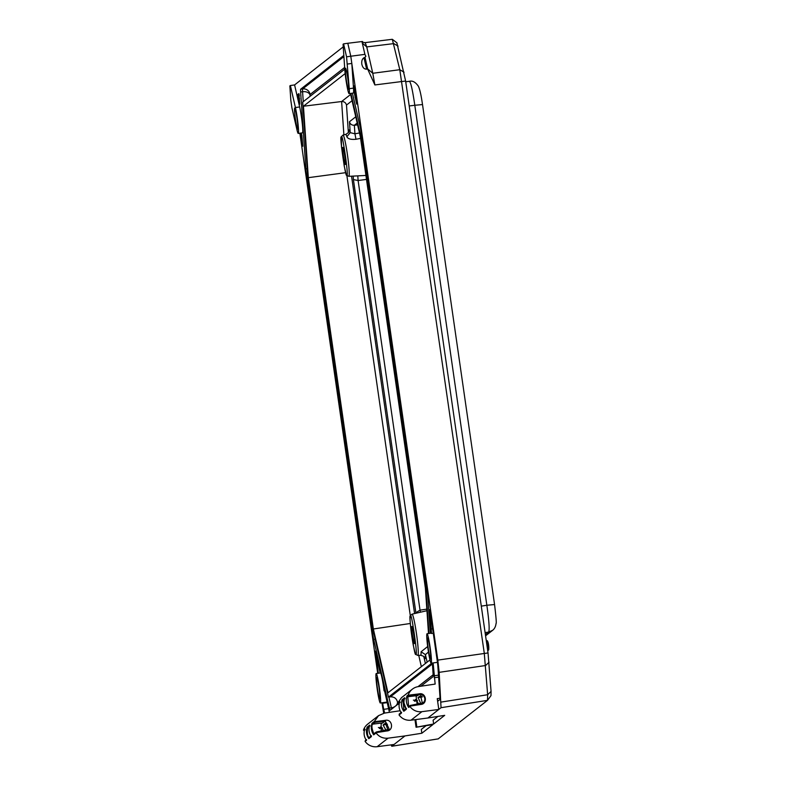 <?xml version="1.0" encoding="UTF-8"?>
<svg xmlns="http://www.w3.org/2000/svg" width="786" height="786" viewBox="0 0 786 786"><rect width="100%" height="100%" fill="white"/><g stroke="black" fill="none" stroke-linecap="round" stroke-linejoin="round"><path stroke-width="1.18" d="M494.561 604.542C496.094 617.413 496.595 623.73 496.054 623.465C495.671 626.58 494.522 628.869 492.596 630.333L488.676 632.052C489.668 629.733 489.059 620.802 486.848 605.259L494.561 604.542L422.514 104.558C421.679 98.938 420.343 90.302 418.339 86.165C415.44 82.068 412.473 80.447 409.418 81.312L405.733 81.764M422.514 104.558L414.802 105.275C412.552 89.869 410.724 81.901 409.319 81.351M365.284 42.601L392.302 39.3L399.799 69.708L484.284 653.274L487.644 694.726L487.497 700.355L490.985 695.63L491.063 691.405L488.037 652.94L405.625 81.046L396.881 42.886M417.533 700.719L414.468 701.2M414.36 700.581L416.934 700.179M421.512 696.15L419.518 696.465L420.53 695.669L422.426 703.264M421.748 696.308L419.518 696.465M422.406 696.897L418.093 697.575L419.203 696.71M416.708 700.012L414.536 700.355L415.656 699.491L418.781 704.099M413.377 700.11L414.536 700.355M387.901 730.056L385.543 723.061L384.521 723.857L386.525 723.542M384.521 723.857L386.751 723.7M383.765 730.784L380.66 726.883L379.55 727.748L381.711 727.404M384.216 724.103L383.106 724.967L387.419 724.289M379.55 727.748L378.39 727.502M379.373 727.974L381.937 727.571M379.481 728.593L382.536 728.111M346.557 56.828L343.59 43.859L343.069 44.271L344.749 68.932A14.983 1.179 -98 0 0 346.793 84.947A14.983 1.179 -98 0 0 349.092 93.642A14.983 1.179 -98 0 0 349.279 88.69L346.557 56.828L350.782 56.228L347.805 43.269L361.963 41.54L364.9 54.362L350.782 56.228L437.802 660.112L439.168 672.344L441.044 707.695L487.497 700.355L438.205 738.869M392.302 39.3L397.009 42.896M417.16 704.354L416.118 696.376L419.154 694.588L419.085 693.881L408.239 695.217A0.688 0.678 -128.1 0 1 408.268 694.903A12.674 12.625 -128.1 0 1 418.29 686.61L435.149 684.085L433.135 662.932M418.093 697.575L420.864 703.784M381.21 731.186L381.131 723.768L385.317 721.086L389.276 729.29L376.474 731.933L375.954 732.68L376.474 731.933L375.954 732.68L386.761 730.97L386.643 730.322L376.445 731.943M383.106 724.967L386.123 730.41M365.166 42.641L366.738 46.914L372.78 73.275L374.863 84.947L367.612 69.021L364.95 57.407M363.987 57.722L366.61 69.178L367.612 69.021M366.61 69.178C364.164 69.197 362.572 67.517 361.825 64.157L361.953 64.806M364.9 54.362L365.854 56.287L364.91 57.407C362.572 58.144 361.521 60.237 361.757 63.676L361.825 64.157M441.044 707.695L427.879 718.001L444.699 715.348L433.656 723.994L416.069 727.247L432.89 724.594L421.846 733.24L404.986 735.922L391.821 746.228L391.025 744.873M383.696 713.236L381.947 702.782M377.702 673.337L299.869 133.217M362.739 42.287L365.362 42.69M294.593 84.927L290.378 85.527L295.418 107.544A14.983 1.179 82 0 1 298.012 123.824A14.983 1.179 82 0 1 298.258 133.443L302.482 132.854A14.983 1.179 82 0 0 302.237 123.235A14.983 1.179 82 0 0 299.643 106.955L294.593 84.927L343.246 46.846M362.562 41.511L361.963 41.54L362.562 41.511M379.785 698.842A10.69 0.835 82 0 1 379.756 698.862A10.69 0.835 82 0 1 377.437 688.398A10.69 0.835 82 0 1 376.779 677.689A10.69 0.835 82 0 1 379.058 687.917A10.69 0.835 82 0 1 379.785 698.842M430.63 659.041A10.69 0.835 82 0 1 430.59 659.061A10.69 0.835 82 0 1 428.272 648.597A10.69 0.835 82 0 1 427.613 637.898A10.69 0.835 82 0 1 429.903 648.116A10.69 0.835 82 0 1 430.63 659.041M297.697 129.179A10.69 0.835 82 0 1 297.658 129.199A10.69 0.835 82 0 1 295.349 118.725A10.69 0.835 82 0 1 294.691 108.026A10.69 0.835 82 0 1 296.97 118.254A10.69 0.835 82 0 1 297.697 129.179M345.486 68.244A10.69 0.835 82 0 1 345.526 68.225A10.69 0.835 82 0 1 347.844 78.698A10.69 0.835 82 0 1 348.503 89.398A10.69 0.835 82 0 1 346.213 79.17A10.69 0.835 82 0 1 345.486 68.244M404.151 699.599L402.904 700.572L404.033 700.434M402.904 700.572L403.975 710.298L405.949 708.756M431.2 633.172A14.875 1.169 82 0 1 431.259 633.152A14.875 1.169 82 0 1 431.563 633.496L429.51 609.69L430.119 611.341L437.213 660.564A8.892 0.698 82 0 1 437.92 666.931L439.954 696.651A8.892 0.698 82 0 1 439.875 699.579L437.822 701.181L437.242 698.626L438.804 709.453L421.895 711.674A12.674 12.625 -128.1 0 1 409.928 706.467A0.688 0.678 -128.1 0 1 409.811 706.172L420.618 704.472L420.49 703.834L410.302 705.435M419.085 693.881C426.248 692.122 427.987 704.187 420.618 704.472L420.49 703.834A4.687 4.667 -128.1 0 0 423.045 702.851L410.331 705.435L409.811 706.172M423.045 702.851A4.687 4.667 -128.1 0 0 419.154 694.588L408.946 695.846L407.787 696.76L418.005 695.492M407.787 696.76L408.671 707.449C406.244 703.863 405.684 700.012 407.01 695.885L407.482 696.73M369.047 727.826L367.927 727.964L369.165 726.991M370.963 736.148L368.978 737.602C367.484 736.217 367.023 733.014 367.602 728.003L367.927 727.964M383.018 722.874L372.8 724.142L375.089 722.354L385.317 721.086L385.238 720.369C392.401 718.561 394.15 730.725 386.761 730.97L386.643 730.322L389.276 729.29M376.189 732.051L373.861 733.78C371.886 729.133 371.424 725.93 372.476 724.191L372.8 724.142M365.028 57.398L367.691 69.021M354.299 87.02L356.638 104.096L354.565 94.153A20.524 1.611 -98 0 0 353.995 87.079L353.975 85.861L354.299 87.02M298.444 98.977L297.914 94.379L298.896 93.613L299.731 104.135A20.524 1.611 -98 0 0 298.444 98.977L299.613 98.82M301.303 133.021A20.524 1.611 -98 0 0 301.863 135.418L302.777 146.255L300.724 133.099M397.824 704.276L390.2 710.249A8.548 0.668 82 0 1 390.17 710.259A8.548 0.668 82 0 1 389.404 708.107L373.674 639.44A8.548 0.668 82 0 1 372.633 633.595L306.55 175.003A8.548 0.668 82 0 1 305.862 168.892L300.625 92.001A8.548 0.668 82 0 1 300.694 89.182L343.521 55.659A8.548 0.668 82 0 1 343.551 55.639A8.548 0.668 82 0 1 343.885 56.199M352.423 93.18L360.047 126.467A8.548 0.668 82 0 1 361.088 132.303L427.171 590.895A8.548 0.668 82 0 1 427.859 597.016L430.325 633.28M432.359 663.04L433.096 673.907A8.548 0.668 82 0 1 433.017 676.717L420.893 686.217M414.979 719.681L416.069 727.247M416.796 726.677L415.774 719.583M347.599 64.03L351.814 63.44L353.494 88.101A14.983 1.179 82 0 1 353.317 93.053L349.092 93.642M384.609 713.079L383.755 709.336A8.892 0.698 82 0 1 382.674 703.264L382.585 702.694M378.341 673.248L375.394 651.181L380.149 672.993M376.199 673.543A14.875 1.169 82 0 1 379.373 687.779A14.875 1.169 82 0 1 380.385 702.989A14.875 1.169 82 0 1 380.336 703.008A14.875 1.169 82 0 1 377.113 688.438A14.875 1.169 82 0 1 376.199 673.543L380.414 672.954A14.875 1.169 82 0 1 384.079 690.835L384.236 689.391L389.434 712.352M437.92 716.419L433.106 720.182L433.656 723.994M427.879 718.001L410.999 720.202C406.077 720.654 402.088 718.915 399.052 714.985L399.543 713.885M399.278 703.421L398.158 704.295L397.382 703.421L401.499 697.673L412.385 689.145M404.986 735.922L388.058 738.172L377.162 746.7L394.061 744.48M388.058 738.172C383.116 738.624 379.127 736.895 376.081 732.974L375.954 732.68M426.11 725.665L421.296 729.428L421.846 733.24M375.089 722.354L374.411 721.41L378.538 715.643L384.442 713.098L400.103 710.75M290.378 85.527L289.857 85.929L290.84 100.441L291.881 107.653L296.931 129.68A14.983 1.179 82 0 0 298.258 133.443M343.59 43.859L347.805 43.269M426.985 633.771A14.875 1.169 -98 0 0 427.997 648.971A14.875 1.169 -98 0 0 431.17 663.207A14.875 1.169 -98 0 0 430.256 648.312A14.875 1.169 -98 0 0 427.034 633.742A14.875 1.169 -98 0 0 426.985 633.771M404.004 710.279L403.798 711.271L406.313 709.296L406.431 708.383L406.313 709.296C403.886 705.7 403.336 701.849 404.652 697.732L402.127 699.707L402.609 700.542M405.026 698.646L404.652 697.732L405.026 698.646M403.798 711.271C401.361 707.685 400.811 703.824 402.127 699.707M399.052 714.985L401.44 713.118L401.558 712.195L401.44 713.118C399.013 709.522 398.453 705.671 399.769 701.554L397.382 703.421M400.153 702.468L399.769 701.554L400.153 702.468M398.129 704.295L399.16 704.168L397.352 703.735M408.946 695.846L408.239 695.217M377.162 746.7A12.674 12.625 -128.1 0 1 365.195 741.493A0.688 0.678 -128.1 0 1 365.077 741.198L365.687 740.383M363.496 730.243L364.301 730.793L363.496 730.243A0.688 0.678 -128.1 0 1 363.525 729.929A12.674 12.625 -128.1 0 1 367.651 724.171L378.538 715.643M365.195 741.493L366.571 739.587L366.453 740.51C364.026 736.914 363.466 733.063 364.783 728.946L363.525 729.929M365.166 729.85L364.783 728.946L365.166 729.85M369.017 737.661L368.811 738.663L371.326 736.688L371.444 735.765L371.326 736.688C368.899 733.092 368.349 729.241 369.666 725.124L367.141 727.099L367.622 727.934M370.039 726.038L369.666 725.124L370.039 726.038M368.811 738.663C366.374 735.067 365.824 731.216 367.141 727.099M373.9 733.849L373.684 734.841C371.257 731.255 370.697 727.394 372.024 723.277L372.495 724.112M397.745 702.497L397.52 702.075A6.563 4.834 -12.9 0 1 391.369 707.832L389.404 708.107M310.048 94.9L310.116 95.961L310.057 94.546L344.651 67.458L310.077 94.487A6.563 6.543 51.9 0 0 302.659 88.906L300.694 89.182M432.398 663.61L431.013 663.806L388.451 697.123L390.416 696.848C394.346 696.72 396.743 698.607 397.628 702.517L397.51 701.819M310.087 96.324L310.028 94.625M388.451 697.123L373.301 630.971L307.758 176.162L302.708 102.092L344.769 69.168M426.985 589.598L425.963 589.746L428.94 633.477M430.954 663.04L431.013 663.806M361.452 134.789L360.42 134.927L425.963 589.746M350.9 93.396L360.42 134.927M429.962 659.926L387.97 692.8L373.35 628.987L308.318 177.675L303.445 106.228L345.172 73.56M350.409 93.465L360.371 136.921L425.403 588.233L428.498 633.536M352.069 100.706L346.498 105.069C345.811 102.652 344.18 101.473 341.615 101.532L303.445 106.228M345.732 172.665L308.318 177.675M410.331 623.485L373.35 628.987M423.831 656.693L425.403 663.492M348.375 132.618C348.473 128.943 349.082 128.943 350.212 132.638L346.862 136.744A21.094 1.651 -98 0 0 345.742 134.416C348.188 132.873 349.112 132.028 348.512 131.881L348.512 131.881M427.663 646.534L421.08 651.781L425.432 654.63L428.458 652.016M360.577 138.375L355.989 139.269L354.928 133.816L350.212 132.638L349.465 121.732C350.163 124.149 351.794 125.328 354.348 125.269L357.188 123.048M355.989 139.269C350.949 139.751 347.903 138.906 346.862 136.744M415.951 613.257L353.415 179.601L358.111 180.525L357.797 175.868M415.823 612.726L420.029 610.152L358.111 180.525L366.492 179.405M429.038 660.653L429.952 659.906M357.61 124.876L354.348 125.269L354.928 133.816L359.457 132.942M426.827 609.14L420.029 610.152L420.49 612.206M344.7 155.461A8.656 0.678 -98 0 0 342.873 147.375A8.656 0.678 -98 0 0 343.403 156.041A8.656 0.678 -98 0 0 345.28 164.52A8.656 0.678 -98 0 0 344.7 155.461M413.741 634.567A8.656 0.678 -98 0 0 411.913 626.481A8.656 0.678 -98 0 0 412.444 635.147A8.656 0.678 -98 0 0 414.32 643.626A8.656 0.678 -98 0 0 413.741 634.567M409.221 105.953L414.802 105.275L486.848 605.259L481.297 606.134M485.109 632.612L488.676 632.052L485.394 634.616M405.625 81.046L374.863 84.947M437.802 660.112L488.037 652.94M439.168 672.344L485.65 665.506L489.069 662.185M441.192 702.075L487.644 694.726L491.063 691.405M363.073 43.741L366.738 46.914L393.815 43.603L398.08 46.119M367.573 68.834L372.78 73.275L399.799 69.708L404.053 72.224M487.968 650.503L486.573 640.58C488.479 639.735 489.462 649.747 488.283 650.317A1.366 1.366 -128.1 0 1 487.968 650.503M391.821 746.228L438.323 738.85M487.733 641.749L488.784 649.049A1.366 1.366 -128.1 0 1 488.283 650.317L487.723 650.749M421.895 711.674L410.999 720.202M385.238 720.369L374.382 721.715M440.022 698.243L437.242 698.626M434.236 677.738L438.617 677.119M408.268 694.903L407.01 695.885M408.671 707.449L409.928 706.467M374.411 721.41L372.024 723.277M373.684 734.841L376.081 732.974M354.565 94.153L355.36 94.045M355.793 97.081L354.997 97.199M299.093 94.212L297.914 94.379M375.187 639.224L373.674 639.44M372.633 633.595L373.861 633.428M388.893 697.064L391.369 707.832A8.548 0.668 -98 0 0 391.683 709.08M343.904 56.612L302.659 88.906A8.548 0.668 -98 0 0 302.581 91.726L300.625 92.001M307.247 168.695L305.862 168.892M310.057 95.145A6.563 4.411 -3.9 0 0 302.581 91.726L303.258 101.669M307.67 174.846L306.55 175.003M376.111 653.972L375.58 654.04M387.262 702.625L382.674 703.264M388.648 708.648L383.755 709.336M299.643 106.955L295.418 107.544M353.494 88.101L349.279 88.69M430.826 629.046L432.634 628.79M433.273 633.251L431.563 633.496M434.019 675.783L438.48 675.154M297.943 95.764L299.328 95.568M299.22 94.86L297.894 95.047M418.044 686.65L433.145 674.82M433.145 674.781L417.985 686.659M390.416 696.848L432.418 663.964M350.644 94.467L341.615 101.532L343.885 134.848M346.862 175.376L410.341 615.9M418.761 655.386L421.345 666.666M346.498 105.069L348.355 132.323M351.548 176.192L414.576 613.571M349.465 121.732L355.763 116.8M353.415 179.601L353.169 176.103M424.008 656.968C424.538 656.654 423.418 656.094 420.648 655.288A21.094 1.651 -98 0 0 420.736 655.259A21.094 1.651 -98 0 0 421.08 651.781M427.152 662.126L425.432 654.63C425.481 659.159 424.99 659.994 423.949 657.145M348.817 176.329L346.891 175.416C346.361 173.067 347.54 180.515 344.229 166.043L341.517 146.953L341.32 136.735L343.02 135.045A20.849 1.631 82 0 1 347.471 154.921A20.849 1.631 82 0 1 348.896 176.3A20.849 1.631 82 0 1 348.817 176.329L365.922 175.445M417.857 655.436L415.932 654.522C415.401 652.174 416.58 659.621 413.269 645.139C410.734 631.207 409.889 619.83 410.105 618.14L410.577 615.31L412.06 614.151A20.849 1.631 82 0 1 416.511 634.027A20.849 1.631 82 0 1 417.936 655.406A20.849 1.631 82 0 1 417.857 655.436L420.648 655.288M346.764 174.541C346.115 182.391 338.854 131.999 341.399 137.354C342.038 129.503 349.308 179.896 346.764 174.541M415.804 653.647C415.155 661.498 407.895 611.105 410.439 616.46C411.078 608.61 418.349 659.002 415.804 653.647M485.571 635.835L492.586 630.352M391.772 746.258L438.274 738.879M404.633 697.772L404.063 700.149M403.984 702.959L406.274 709.247M401.066 712.578L399.209 714.032M410.037 705.553L408.858 706.476M366.08 739.96L365.352 740.54M380.336 703.008L387.134 702.055M431.259 633.152L427.034 633.742M437.458 662.333L431.17 663.207M343.02 135.045L345.742 134.416M412.06 614.151L426.936 610.712"/></g></svg>
